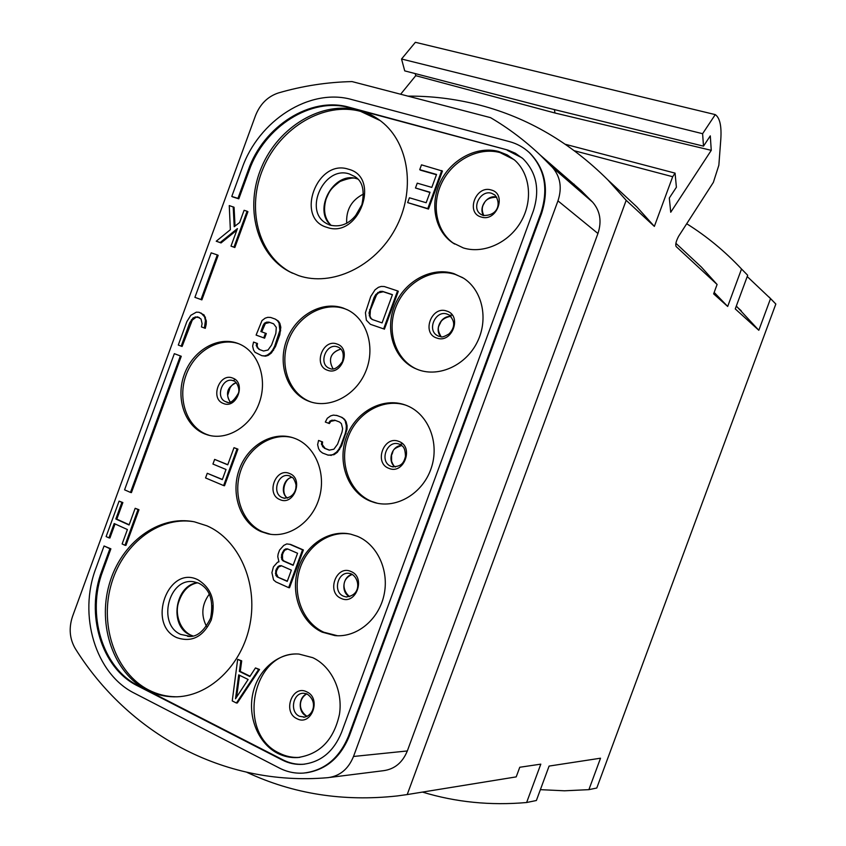 <?xml version="1.0" encoding="UTF-8"?>
<svg xmlns="http://www.w3.org/2000/svg" width="846" height="846" viewBox="0 0 846 846"><rect width="100%" height="100%" fill="white"/><g stroke="black" fill="none" stroke-linecap="round" stroke-linejoin="round"><path stroke-width="1.27" d="M372.748 319.693L370.273 317.937L369.004 312.988L374.048 297.559L375.772 294.535L380.002 291.436L382.498 291.362L392.449 294.651L382.085 322.886L372.177 319.492L370.273 317.937M371.045 318.297L369.998 316.14L370.411 309.964L376.544 294.916L378.522 292.875L383.259 291.743L392.407 294.778M383.259 291.743L382.498 291.362M380.763 291.817L380.002 291.436M378.522 292.875L377.76 292.494M376.544 294.916L375.772 294.535M374.82 297.94L374.048 297.559M370.411 309.964L369.639 309.594M369.787 313.358L369.004 312.988M369.998 316.14L369.216 315.77M370.4 324.314L383.629 328.861L397.567 290.908L384.264 286.53L381.218 286.434L378.426 287.312L375.053 289.797L370.76 296.46L365.43 312.682L366.36 320.211L370.4 324.314L383.629 328.861M352.063 81.586L490.511 117.636C508.203 128 524.795 140.499 540.277 155.114L552.459 167.392C560.401 176.655 562.241 187.812 557.958 200.862L353.512 756.472C348.362 769.056 339.849 776.11 327.994 777.654L327.413 777.707C222.435 786.695 127.64 732.467 75.283 648.607C69.584 638.804 68.663 628.06 72.544 616.385L255.524 115.564C260.113 104.058 267.727 96.518 278.355 92.965C302.487 85.922 327.064 82.125 352.063 81.586M498.728 151.508L507.251 154.913L514.749 160.201C530.4 174.128 533.128 201.242 520.702 222.138C508.414 243.109 483.278 254.181 463.301 247.92L452.42 242.643C434.527 230.292 429.535 203.051 440.777 181.023C451.838 158.921 477.398 145.66 498.728 151.508M453.868 273.607L463.608 278.218C482.421 290.284 488.766 319.079 477.281 342.048C465.998 365.123 439.423 377.432 418.516 369.839L414.54 368.19C393.464 358.165 384.644 329.39 394.786 305.321C404.652 281.147 431.545 266.427 453.868 273.607M312.777 657.68C331.378 666.31 343.095 690.727 339.468 714.267C333.81 739.964 319.788 754.399 297.422 757.572C290.506 757.921 283.918 756.514 277.636 753.331C258.337 743.518 247.635 717.292 252.817 693.667C257.85 670.011 277.932 652.552 298.924 654.053L312.777 657.68M357.361 536.301C377.496 544.591 389.541 570.86 383.936 595.394C378.522 619.97 356.504 637.799 334.91 635.589L322.157 632.142C301.261 622.635 290.432 594.431 297.75 569.961C304.824 545.395 328.682 529.067 350.815 534.196L357.361 536.301M405.572 405.097L407.381 405.805C428.658 414.603 439.825 443.188 431.206 468.229C422.863 493.366 396.763 508.964 374.651 502.609L370.284 501.128C347.833 492.15 336.951 462.254 346.384 437.065C355.489 411.738 382.91 396.626 405.572 405.097M295.222 438.556C315.198 446.223 326.419 472.977 319.386 497.406C312.597 521.897 289.12 538.394 268.203 533.889L261.097 531.637C240.528 522.849 230.546 494.466 238.995 470.249C247.159 445.916 272.031 430.773 293.202 437.826L295.222 438.556M343.085 307.997L347.992 310.091C367.534 319.904 375.761 348.489 365.419 372.198C355.331 396.023 329.2 409.2 308.906 401.29L308.885 401.279C287.566 393.327 277.372 364.933 286.519 340.441C295.349 315.844 321.575 300.52 343.085 307.997M237.747 343.37L238.974 343.857C258.157 351.555 267.812 378.458 259.468 402.262C251.378 426.151 227.31 441.052 207.587 434.907L204.637 433.871C184.714 425.919 175.45 398.138 184.312 374.376C192.867 350.498 217.655 335.851 237.747 343.37M236.415 703.015L237.324 702.984L259.532 669.482L255.471 667.938L249.845 676.536L239.376 671.428L240.803 660.842L237.673 659.32L232.248 700.922L236.415 703.015L258.643 669.472L255.471 667.938M250.056 676.208L240.275 671.428L241.702 660.853L237.673 659.32M288.666 587.642L289.533 587.727L303.386 549.963L290.569 544.412L286.762 543.925L283.759 545.406L279.582 550.069L278.123 554.067L277.774 556.7L278.947 561.86L277.594 562.188L273.438 566.841L271.915 572.668L273.554 579.922L275.902 581.911L288.666 587.642L302.54 549.837L289.713 544.274M329.443 450.135L325.15 448.443L322.273 444.562L322.612 441.95L318.561 440.449L317.631 444.668L318.604 448.708L320.169 451.161L322.569 453.033L328.248 455.169L334.001 454.693L337.353 452.324L341.647 445.726L347.008 429.408L347.103 425.771L346.099 421.72L344.512 419.288L342.091 417.448L337.205 415.587L333.398 415.1L330.649 415.883L327.317 418.262L325.319 422.048L329.358 423.55L330.786 421.35L335.302 420.399M384.401 329.221L398.318 291.299L397.567 290.908M429.937 192.486L415.471 187.992L430.032 192.232L426.173 202.733L409.422 197.784L407.645 202.606L428.499 209.068L442.437 171.072L421.498 164.843L419.732 169.665L420.462 170.173L436.451 174.731M227.775 464.676L214.641 459.399L212.938 464.052L226.019 469.488L222.308 479.619L207.259 473.284L205.557 477.937L223.63 485.572L237.049 448.919L234.004 447.682L227.733 464.824L214.641 459.399M222.371 479.46L207.259 473.284M223.63 485.572L224.528 485.752L237.938 449.141L234.004 447.682M256.105 335.09L264.608 338.189L266.31 333.525L260.864 331.537L263.138 325.329L264.502 323.183L266.606 322.167L268.933 322.125L273.554 323.764L276.304 327.391L275.849 333.398L271.555 345.105L268.013 350.011L263.571 351.027L258.971 349.345L256.253 345.707L256.602 343.19L253.557 342.07L252.637 346.141L253.536 349.99L255.006 352.296L261.858 355.701L264.703 355.87L267.325 355.066L270.53 352.697L272.698 349.948L274.643 346.236L279.857 330.426L279.043 323.077L277.551 320.782L275.267 319.09L270.646 317.451L267.801 317.324L265.189 318.159L262.006 320.539L256.105 335.09L263.751 337.861L265.464 333.197M261.731 331.854L265.358 323.521L269.789 322.463L273.639 323.838M259.828 349.652L258.083 348.14L257.121 346.025L257.459 343.508L256.602 343.19M261.858 355.701L265.559 356.177L268.182 355.383L271.376 353.015L275.5 346.553L279.783 334.847L280.809 327.275L279.889 323.415L278.397 321.131L275.267 319.09M129.152 524.742L116.801 519.148L122.871 502.556L119.075 501.128L106.12 536.576L108.933 537.876L114.178 523.537L127.397 529.543L122.131 543.957L124.975 545.279L138.025 509.567L135.17 508.298L129.068 524.996L115.828 519L121.898 502.387L119.075 501.128M108.933 537.876L109.917 538.003L115.056 523.928M124.975 545.279L125.938 545.395L138.987 509.726L135.17 508.298M201.464 326.937L205.292 328.343L206.191 324.356L206.329 320.962L204.087 314.976L199.074 312.28L196.357 312.163L190.815 315.304L186.871 321.586L178.294 345.052L181.192 346.141L189.779 322.654L193.174 317.874L197.404 316.838L201.031 319.016L202.088 323.711L201.464 326.937L204.394 328.015L205.43 320.613L204.584 316.859L201.02 312.988M181.192 346.141L182.102 346.458L192.275 320.137L196.082 317.229L199.392 317.578M235.029 226.072L234.067 207.281L229.266 205.578L230.355 229.71L216.238 241.216L220.161 242.527L237.409 228.6L231 246.133L233.972 247.117L247.085 211.246L244.092 210.294L239.64 222.498L234.215 226.707L233.2 206.836M216.238 241.216L221.039 242.939L236.827 230.186M231 246.133L234.839 247.529L247.941 211.69L247.085 211.246M298.564 275.595L289.512 271.735C256.285 254.413 244.314 206.921 261.763 166.747C278.81 126.424 322.474 100.314 359.095 110.287C367.249 112.497 374.662 116.23 381.356 121.486C409.358 143.228 415.968 191.101 395.272 228.917C374.841 266.892 331.674 287.027 298.564 275.595M206.942 525.821C238.583 539.431 258.083 582.46 250.025 624.073C242.231 665.739 208.243 697.622 173.79 696.829C164.304 696.649 155.304 694.397 146.802 690.061C113.576 673.109 97.332 625.501 109.271 584.248C120.862 542.878 158.636 514.505 194.453 521.845L206.942 525.821M110.889 548.832L104.058 545.987L95.958 568.131C77.98 614.873 95.249 673.902 134.525 693.265L279.402 768.062C287.101 771.986 295.18 773.667 303.661 773.075C324.43 770.569 339.394 758.217 348.541 735.999L540.89 213.107C548.684 188.795 544.782 168.597 529.205 152.513C523.558 147.289 517.001 143.661 509.556 141.652L351.851 99.574C309.689 87.498 258.59 120.566 242.093 168.206L231.783 196.431L232.639 196.885L238.805 198.831L249.136 170.564C264.28 126.815 311.254 96.581 349.821 107.78L507.896 150.102L515.351 153.232L523.008 158.72C536.618 172.499 540.065 189.906 533.34 210.929L341.498 732.53C333.578 751.734 320.623 762.341 302.625 764.34C295.54 764.763 288.782 763.335 282.342 760.068L137.295 685.694C101.256 668.054 85.277 613.868 101.806 570.913L109.917 548.705L110.889 548.832L102.789 571.008C86.271 613.921 102.25 668.065 138.268 685.683L137.295 685.694M522.045 157.864L507.24 150.271M138.268 685.683L283.22 759.983C289.66 763.251 296.417 764.668 303.492 764.255L304.613 764.16M305.903 772.853C326.038 769.849 340.526 757.54 349.366 735.935L541.525 213.594C549.308 189.303 545.406 169.126 529.839 153.063L528.041 151.466M201.877 299.875L194.908 297.348L200.988 299.516L217.285 254.91L218.162 255.312L201.877 299.875L200.988 299.516M130.485 492.425L131.437 492.605L181.266 356.272L174.329 353.67L124.574 489.823L130.485 492.425L180.357 355.965M174.329 353.67L181.266 356.272M246.905 772.335C293.128 793.96 343.222 801.828 397.197 795.949L407.212 794.563L626.188 200.322L607.84 179.881C570.405 142.646 527.872 117.774 480.242 105.242L476.753 104.344C454.016 98.718 431.079 95.979 407.941 96.137M552.459 167.392L592.634 202.162C600.152 210.897 601.929 221.345 597.942 233.496L407.328 750.952C402.516 762.669 394.5 769.257 383.27 770.717L330.025 777.4M592.634 202.162L581.096 190.561L563.7 175.46M619.24 190.509L636.816 206.889L654.36 226.4L626.188 200.322M686.698 223.746C706.622 236.193 724.906 251.273 741.53 268.996L727.687 306.453L713.633 293.858L717.101 284.478L676.176 246.577C675.193 244.748 675.996 241.332 678.587 236.33L713.379 182.355L718.857 165.213L720.813 139.156C721.67 125.98 719.819 117.795 715.272 114.612L702.603 133.7L703.502 146.147L710.291 135.868L711.264 150.334L670.73 212.251L669.302 198.027L676.398 187.252L675.066 173.134L672.686 176.719L574.455 150.778M675.066 173.134L565.392 144.306M672.686 176.719L654.36 226.4M741.53 268.996L747.695 275.288L735.259 308.917L758.82 330.278L736.327 306.041M747.23 276.547L770.537 298.617L758.82 330.278M770.537 298.617L775.835 304.031L596.779 788.017L588.901 789.646L600.523 758.206L549.096 766.074L536.375 800.506L526.624 802.516L540.806 764.15L519.772 767.259L516.208 776.882L407.212 794.563M715.272 114.612L415.375 42.3L401.543 59.009L404.726 70.874L546.95 107.759L703.502 146.147M400.634 94.234L415.756 75.675L415.206 73.591M526.624 802.516C490.49 805.699 455.772 802.22 422.471 792.089M588.901 789.646L564.515 790.798L540.383 789.656M592.835 759.38L600.523 758.206M768.94 296.925L775.835 304.031M727.687 306.453L714.161 292.43M685.715 252.468L701.419 267.114L717.101 284.478M702.603 133.7L401.543 59.009M711.264 150.334L554.987 113.015L554.394 109.578M554.987 113.015L415.756 75.675M573.599 184.058L574.148 184.216M452.42 242.643L453.826 243.532C435.965 231.201 430.974 204.002 442.183 182.027C453.234 159.968 478.751 146.739 500.049 152.587L514.114 159.651M453.826 243.532L454.588 244.039M299.833 757.36L299.156 757.403C292.251 757.762 285.673 756.345 279.402 753.173C236.161 733.598 251.981 651.399 298.162 654M209.385 594.061C201.782 604.33 200.809 615.095 206.487 626.357M176.973 696.797L175.693 696.787C166.218 696.618 157.24 694.355 148.737 690.029C116.082 673.374 99.743 627.066 110.72 586.278C121.39 545.395 157.61 516.303 193.078 521.58M209.745 435.479L206.445 434.336C186.702 426.458 177.396 399.079 185.94 375.455C194.21 351.725 218.532 336.814 238.635 343.719M363.621 193.988C351.576 199.994 345.94 209.787 346.701 223.355M289.512 271.735L291.172 272.528C257.988 255.217 246.027 207.82 263.434 167.72C280.46 127.471 324.05 101.425 360.618 111.386L380.214 120.608M291.172 272.528L292.515 273.216M337.491 635.748L323.828 632.237C303.407 622.931 292.515 595.732 299.05 571.6C305.374 547.404 327.952 530.463 349.853 533.995M377.284 503.243L371.87 501.488C349.451 492.531 338.569 462.688 347.981 437.541C357.075 412.277 384.454 397.186 407.074 405.646M414.54 368.19L416.021 368.814C394.976 358.81 386.178 330.088 396.288 306.072C406.143 281.94 432.993 267.262 455.275 274.432L462.72 277.657M416.021 368.814L417.004 369.268M270.572 534.291L262.842 531.923C242.707 523.314 232.639 495.893 240.327 471.973C247.762 447.968 271.46 432.137 292.568 437.615M311.212 402.072L310.556 401.829C289.247 393.887 279.064 365.535 288.19 341.097C297.009 316.552 323.193 301.261 344.671 308.727L347.378 309.773M310.556 401.829L308.906 401.29M241.702 660.853L240.803 660.842M240.275 671.428L239.376 671.428M259.532 669.482L258.643 669.472M235.505 698.775L238.72 674.875L248.142 679.486L235.505 698.775M236.637 697.03L239.566 675.298M303.386 549.963L302.54 549.837M287.238 581.382L277.139 576.866L275.849 575.354L275.722 570.648L277.721 566.894L279.37 565.763L281.253 565.667L291.362 570.141L287.238 581.382M281.591 554.659L283.875 550.09L285.525 548.959L287.418 548.853L297.559 553.263L293.128 565.318L283.008 560.856L281.718 559.354L281.591 554.659L282.448 554.786L283.336 552.385L282.469 552.258M287.333 581.139L277.139 576.866M278.006 576.972L276.24 573.387L276.589 570.754L278.588 567L281.559 565.805M276.716 575.46L275.849 575.354M276.24 573.387L275.373 573.281M276.589 570.754L275.722 570.648M277.181 569.157L276.314 569.051M278.588 567L277.721 566.894M280.227 565.868L279.37 565.763M283.336 552.385L284.742 550.217L287.777 549.001M293.213 565.086L283.875 560.972L282.575 559.47L282.448 554.786M284.742 550.217L283.875 550.09M286.392 549.086L285.525 548.959M283.875 560.972L283.008 560.856M282.575 559.47L281.718 559.354M282.099 557.408L281.242 557.292M342.091 417.448L336.401 415.333M344.512 419.288L341.287 417.184M346.099 421.72L343.709 419.024M347.103 425.771L346.3 425.517L345.295 421.467M347.008 429.408L346.204 429.165L346.3 425.517M346.077 433.649L345.274 433.406L346.204 429.165M341.647 445.726L340.832 445.493L345.274 433.406M339.627 449.533L338.812 449.311L340.832 445.493M337.353 452.324L336.539 452.102L338.812 449.311M334.001 454.693L333.187 454.471L336.539 452.102M331.241 455.444L330.426 455.222L333.187 454.471M327.423 454.947L330.426 455.222M322.612 441.95L318.561 440.449M322.273 444.562L321.448 444.33L321.787 441.718M323.299 446.794L321.448 444.33M325.15 448.443L322.474 446.572M332.986 420.377L334.635 420.145L339.51 422.006L341.393 423.645L342.641 428.711L341.995 432.137L337.565 444.213L333.874 449.215L329.2 450.135L324.335 448.221M330.786 421.35L329.972 421.097L332.171 420.113M328.544 423.296L329.972 421.097M419.732 169.665L436.557 174.456L431.809 187.389L417.247 183.17L415.471 187.992M428.499 209.068L427.769 208.592L441.728 170.564M407.645 202.606L427.769 208.592M237.938 449.141L237.049 448.919M278.397 321.131L277.551 320.782M279.889 323.415L279.043 323.077M280.809 327.275L279.963 326.926M280.692 330.765L279.857 330.426M279.783 334.847L278.937 334.519M275.5 346.553L274.643 346.236M273.554 350.276L272.698 349.948M271.376 353.015L270.53 352.697M268.182 355.383L267.325 355.066M265.559 356.177L264.703 355.87M257.121 346.025L256.253 345.707M258.083 348.14L257.216 347.812M269.789 322.463L268.933 322.125M267.452 322.516L266.606 322.167M265.358 323.521L264.502 323.183M263.994 325.668L263.138 325.329M264.608 338.189L263.751 337.861M138.987 509.726L138.025 509.567M122.871 502.556L121.898 502.387M116.801 519.148L115.828 519M205.292 328.343L204.394 328.015M198.302 317.176L197.404 316.838M196.082 317.229L195.183 316.89M194.072 318.212L193.174 317.874M192.275 320.137L191.365 319.799M190.678 322.992L189.779 322.654M204.087 314.976L203.188 314.627M205.483 317.208L204.584 316.859M206.329 320.962L205.43 320.613M206.191 324.356L205.303 324.018M234.839 247.529L233.972 247.117M221.039 242.939L220.161 242.527M104.058 545.987L109.917 548.705M238.805 198.831L237.948 198.376L248.28 170.078C263.444 126.297 310.45 96.021 349.049 107.231L506.585 149.721M231.783 196.431L237.948 198.376M217.285 254.91L211.172 252.848L194.908 297.348M353.512 756.472L407.328 750.952M557.958 200.862L597.942 233.496M491.209 189.98C475.727 184.883 465.374 213.044 481.268 217.031C496.782 222.35 507.272 193.819 491.209 189.98M481.141 214.546L480.443 214.059C471.106 207.661 480.803 189.589 491.611 193.3L494.878 194.992C501.625 203.368 497.85 216.1 483.077 215.444L480.443 214.059L483.013 215.434M496.761 197.171C487.508 194.104 477.863 207.82 483.743 215.624M306.77 693.9C298.331 697.093 297.94 712.374 306.231 715.949L307.172 716.351M304.803 717.112L299.463 716.276C289.269 711.888 292.991 692.44 303.851 693.276L307.151 694.058C318.456 701.873 313.052 716.52 303.513 717.218L304.285 717.175M306.992 693.921L303.851 693.276M306.802 691.869C292.356 684.139 282.088 712.089 296.946 718.698C311.423 726.661 321.829 698.352 306.802 691.869M212.283 605.757L211.447 615.158M197.615 582.746C175.027 584.787 168.809 625.966 189.874 634.807L192.803 635.938M190.033 636.319L180.716 634.415C156.817 624.285 168.788 576.972 193.967 581.815L198.821 583.243C209.903 588.932 213.837 600.554 210.612 618.109C203.886 631.74 196.198 637.789 187.569 636.277L189.049 636.34M197.985 579.806C168.195 564.546 146.326 624.337 176.803 637.641C191.735 642.749 203.209 636.879 211.236 620.044C216.111 601.696 211.69 588.287 197.985 579.806M234.754 379.177L233.602 380.859M230.313 386.982L227.733 395.167M236.235 382.709C227.236 387.003 225.216 393.464 230.154 402.093M227.331 402.167L225.903 401.765C214.683 397.948 222.53 376.216 233.464 380.816M232.682 378.077C219.41 372.346 209.734 398.804 223.397 403.479C236.69 409.411 246.493 382.625 232.682 378.077M362.331 203.96L354.601 217.348M357.71 179.024L356.938 178.77C334.001 170.691 312.28 210.02 331.05 225.417M327.677 224.127L326.302 223.365C303.016 210.813 324.219 165.213 349.356 173.969L354.908 176.613C362.828 181.351 365.028 191.281 361.506 206.371C353.48 221.821 343.011 228.071 330.099 225.121L328.724 224.613M348.372 169.189C316.785 158.53 294.768 218.691 327.053 227.384C358.789 239.058 381.472 177.184 348.372 169.189M352.285 574.392C342.662 576.168 340.652 592.771 349.61 596.673M345.972 596.906L343.571 596.219C332.309 591.872 337.945 570.775 349.652 573.451L351.481 574C359.73 578.23 361.633 595.711 345.972 596.906L346.828 596.99M351.354 573.926L349.652 573.451M351.027 571.526C336.327 564.419 326.038 592.422 341.15 598.408C355.87 605.736 366.297 577.374 351.027 571.526M402.601 443.79L399.894 444.372M401.639 445.504C391.698 445.44 386.886 461.662 395.283 467.003M393.242 466.95L391.264 466.421C378.659 462.096 386.971 439.074 399.291 444.182L399.344 444.203M398.826 441.422C383.862 435.003 373.551 463.058 388.927 468.356C403.923 475.008 414.371 446.582 398.826 441.422M452.314 315.135L449.575 315.23M451.077 316.647C441.305 314.86 433.765 330.014 441.052 336.771M438.44 336.126L437.615 335.725C426.416 330.321 435.595 309.647 447.217 314.12L448.972 314.913C456.829 322.411 453.424 329.253 449.057 333.916C440.332 338.992 441.496 336.148 438.884 336.296L439.053 336.359M446.72 311.053C431.492 305.311 421.171 333.43 436.8 338.04C452.071 344.005 462.54 315.526 446.72 311.053M292.156 477.281C283.368 478.498 280.005 493.313 287.439 498.114M284.933 498.305L282.458 497.691C271.164 493.588 278.038 472.079 289.427 475.864L292.705 477.757C293.636 477.948 296.724 484.652 295.931 486.471C296.153 490.458 292.896 498.474 283.653 498.093L284.393 498.241M290.115 476.087L289.427 475.864M289.565 473.517C275.606 467.119 265.633 494.328 279.984 499.637C293.964 506.236 304.074 478.688 289.565 473.517M340.896 349.038C330.49 352.613 327.888 359.254 333.102 368.972M330.067 368.592L329.39 368.338C317.842 363.992 326.302 342.292 337.723 346.955L338.432 347.241C343 349.588 344.311 354.4 342.387 361.676C337.723 368.042 333.514 370.305 329.76 368.486L330.659 368.761M337.036 344.036C322.823 338.305 312.83 365.567 327.434 370.21C341.678 376.153 351.809 348.541 337.036 344.036M349.366 735.935L348.541 735.999M102.789 571.008L101.806 570.913M283.22 759.983L282.342 760.068M349.821 107.78L349.049 107.231M249.136 170.564L248.28 170.078M541.525 213.594L540.89 213.107M636.816 206.889L607.84 179.881M736.253 306.231L741.265 310.82M714.14 292.505L715.494 293.721M701.419 267.114L675.912 243.331M540.277 155.114L581.096 190.561M483.817 215.645C481.66 210.834 481.765 206.762 484.113 203.431C485.741 199.392 489.961 197.319 496.782 197.213M306.834 693.921C299.801 697.59 297.031 708.98 306.506 715.991M306.675 716.065L307.246 716.319M297.422 757.572L299.156 757.403M197.678 582.767C188.457 584.523 181.996 591.375 178.294 603.325C175.238 613.498 179.225 628.938 190.297 634.891M190.561 635.018L192.899 635.928M173.79 696.829L175.693 696.787M236.309 382.783C233.062 383.312 230.324 386.336 228.092 391.857C227.098 395.188 227.828 398.593 230.281 402.062M233.538 380.837C236.7 381.165 240.327 389.541 238.286 393.39C233.655 401.342 229.636 404.177 226.21 401.882L226.844 402.072M207.587 434.907L209.396 435.373M355.584 216.269L361.887 205.335M331.135 225.438C324.621 218.786 322.95 209.935 326.154 198.873C329.168 192.328 329.475 189.293 340.113 181.446C348.933 178.062 354.59 177.195 357.075 178.855M352.327 574.423C340.589 579.076 342.757 591.491 349.673 596.652M334.91 635.589L336.56 635.663M401.681 445.525C390.471 449.554 394.12 451.182 391.571 454.958L391.603 461.292C392.925 464.697 394.173 466.601 395.346 467.003M399.407 444.224C403.045 446.138 405.128 447.153 405.477 456.396C404.155 461.207 402.548 467.288 391.719 466.58L392.618 466.833M374.651 502.609L376.227 502.968M441.115 336.771C435.891 327.434 439.222 326.239 440.882 321.797C443.42 317.61 451.457 315.685 451.108 316.679M292.219 477.324C284.785 477.535 280.227 493.43 287.534 498.093M268.203 533.889L269.948 534.164M333.197 368.962C326.799 357.974 332.764 351.323 340.938 349.091M303.492 764.255L302.625 764.34M529.839 153.063L529.205 152.513"/></g></svg>
